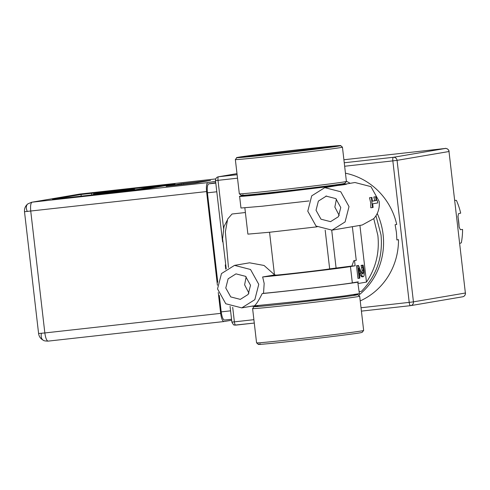 <?xml version="1.0" encoding="UTF-8"?>
<svg xmlns="http://www.w3.org/2000/svg" width="490" height="490" viewBox="0 0 490 490"><rect width="100%" height="100%" fill="white"/><g stroke="black" fill="none" stroke-linecap="round" stroke-linejoin="round"><path stroke-width="0.73" d="M459.761 243.414L461.335 242.826A69.556 66.922 -99.7 0 0 462.572 229.449L460.343 229.681L459.124 227.017A69.788 67.142 -99.7 0 0 458.714 221.835A69.788 67.142 -99.7 0 0 457.93 216.69L457.936 216.611M24.819 211.674L206.578 191.566C206.112 186.341 206.553 183.352 207.901 182.605L215.588 181.3M38.912 333.476L44.841 332.949C45.582 338.131 46.685 340.856 48.149 341.12L223.906 321.55M316.908 148.495C308.259 150.056 248.687 156.69 260.496 154.773C269.139 153.211 328.71 146.577 316.908 148.495L317.998 148.243M259.4 155.03L260.496 154.773M353.884 294.833L357.761 294.668L359.678 296.187A53.9 0.815 173.4 0 1 359.685 296.193L363.647 330.456A53.9 0.815 173.4 0 1 363.641 330.468L362.128 332.379L360.199 332.808C355.379 333.757 320.466 338.094 296.279 340.752C270.884 343.619 251.29 345.346 260.411 343.925M363.641 330.468A53.9 0.815 173.4 0 1 361.651 330.915A53.9 0.815 173.4 0 1 303.243 338.259A53.9 0.815 173.4 0 1 256.57 342.859A53.9 0.815 173.4 0 1 256.564 342.847L258.481 344.372M359.685 296.193A53.9 0.815 173.4 0 1 357.688 296.652A53.9 0.815 173.4 0 1 298.875 304.045A53.9 0.815 173.4 0 1 252.601 308.584A53.9 0.815 173.4 0 1 252.607 308.571L256.564 342.847M245.815 156.408L294.41 150.295L333.237 146.467L282.32 153.045L254.831 155.998L246.807 156.714L244.161 156.776L245.815 156.408M357.761 294.668L355.838 295.121C349.027 296.321 318.39 300.125 291.918 303.065C262.444 306.299 250.488 307.353 256.05 306.232L257.936 305.932M337.769 146.167C333.029 147.098 298.698 151.367 274.902 153.983C249.931 156.8 230.661 158.503 239.628 157.1C244.369 156.169 278.706 151.9 302.495 149.285C327.467 146.473 346.736 144.764 337.769 146.167L339.668 145.751M237.736 157.541L239.628 157.1M353.89 294.864L356.91 294.79L355.017 295.213C350.276 296.144 315.94 300.407 292.15 303.022C267.179 305.84 247.903 307.542 256.876 306.14L257.942 305.968M254.978 306.587L256.876 306.14M338.596 146.075L340.519 145.628L342.43 147.141A53.9 0.815 -6.6 0 1 342.443 147.153A53.9 0.815 -6.6 0 1 340.44 147.606A53.9 0.815 -6.6 0 1 281.634 154.999A53.9 0.815 -6.6 0 1 235.353 159.544A53.9 0.815 -6.6 0 1 235.359 159.532L236.878 157.621L238.808 157.192C229.688 158.613 249.275 156.886 274.676 154.019C298.857 151.361 333.776 147.025 338.596 146.075C347.71 144.654 328.122 146.381 302.728 149.248C278.541 151.906 243.628 156.243 238.808 157.192M235.353 159.544L239.322 193.807A53.9 0.815 -6.6 0 0 239.328 193.813A53.9 0.815 -6.6 0 0 285.995 189.22A53.9 0.815 -6.6 0 0 344.409 181.87A53.9 0.815 -6.6 0 0 346.399 181.429A53.9 0.815 -6.6 0 0 346.406 181.416L342.443 147.153M243.169 194.879C237.607 196 249.563 194.94 279.037 191.713C305.503 188.773 336.146 184.963 342.957 183.768L344.88 183.34L346.399 181.429M217.536 288.922L221.474 273.573L234.532 265.372L250.519 269.488L258.769 284.329L254.831 299.672L241.766 307.879L225.78 303.757L217.536 288.922M252.46 306.06L307.928 300.401L344.464 295.923L359.384 293.626L357.731 281.928C366.293 281.719 291.709 290.809 262.205 293.565L263.534 293.339L264.171 283.41L262.652 276.973L274.492 274.957M274.467 274.725L264.055 265.47L249.582 262.812L234.532 265.372M262.205 293.565C257.287 303.457 254.004 307.616 252.35 306.042M359.164 291.709L361.43 291.323C376.541 275.827 383.07 257.023 381.024 234.918L375.977 215.747M332.012 230.153L316.026 226.031L307.781 211.196L311.714 195.853L324.778 187.646L340.764 191.768L349.015 206.602L345.076 221.946L332.012 230.153L362.196 225.014L373.772 218.65L377.87 235.451C379.64 252.534 375.842 268.085 366.477 282.099L358.215 283.502M250.525 285.247L248.179 294.429L240.321 299.378L230.753 296.922L225.78 288.004L228.126 278.822L235.984 273.873L245.551 276.323L250.525 285.247M246.17 276.838L244.608 284.8L248.957 293.204M245.123 195.167L245.184 195.731L248.265 195.632L286.65 191.664L339.343 185.036L341.132 184.632L341.071 184.069M372.535 207.564L370.771 207.76L370.74 202.903L369.509 197.739L371.941 197.433L372.376 201.169L376.099 200.532L375.671 196.802L376.179 196.717C376.455 199.461 376.877 200.833 377.447 200.833L377.692 202.964L372.682 203.816L373.104 207.466L372.535 207.564L371.371 197.531L371.941 197.433M372.363 201.096L374.813 200.68L373.809 197.011L376.179 196.717M373.772 218.65C378.023 213.781 379.836 208.054 379.199 201.47L370.948 186.629L354.962 182.513M341.089 184.271L346.657 183.958C347.085 184.277 344.078 184.785 337.641 185.489L324.778 187.646M245.147 195.369L239.616 196.374L240.964 208.023L262.217 206.217L309.006 200.943M241.613 195.92C233.608 197.194 248.277 195.982 270.731 193.519L337.641 185.489M340.764 207.521L338.425 216.703L330.566 221.652L320.999 219.202L316.026 210.277L318.371 201.096L326.224 196.147L335.791 198.597L340.764 207.521M336.416 199.118L334.854 207.074L339.202 215.478M343.202 184.099L342.62 183.824M358.588 295.317A67.35 64.803 -99.7 0 0 383.107 234.563A67.35 64.803 -99.7 0 0 377.227 213.487M350.172 183.321A67.35 64.803 -99.7 0 0 346.387 181.257M360.23 300.909A67.35 64.803 -99.7 0 0 398.499 239.69L396.876 239.965L396.416 232.297L395.112 224.72L396.735 224.445A67.35 64.803 -99.7 0 0 345.456 173.203M457.93 216.69L458.493 213.683L460.686 213.144A69.556 66.922 -99.7 0 0 456.423 200.379L454.781 200.343M252.607 308.571L254.12 306.66L256.05 306.232M357.731 281.928L352.328 282.846C343.374 284.488 284.733 291.415 263.534 293.339M272.936 261.501L269.855 234.888M245.392 212.525L232.009 214.014L227.66 219.048L225.357 231.868L228.456 267.448M262.652 276.973C284.635 274.933 341.622 268.183 350.448 266.566L355.127 265.77L351.863 266.137L353.798 260.717L356.248 260.343L352.359 226.692M351.906 266.033L329.666 268.881C321.373 270.382 264.239 276.746 275.564 274.908M274.51 275.147L269.555 232.254M358.521 265.451L356.493 265.721L358.521 265.451L360.432 270.186C361.602 272.967 362.422 274.21 362.888 273.916L363.47 272.777L363.402 270.223L362.337 265.243L363.127 265.108L361.099 265.378L362.165 270.364L362.122 273.475M360.781 275.968L361.969 276.85L363.255 276.709L362.018 275.827L360.781 275.968L359.207 272.673M356.493 265.721L357.963 278.4L359.201 278.265L357.731 265.586M355.127 265.77L354.533 260.631M359.917 225.406L366.477 282.099M244.853 207.876L247.891 234.134L270.241 232.18L317.104 226.821M331.712 230.202L336.067 267.797M356.248 260.343L353.798 260.717M362.888 267.338L361.651 267.479M362.355 265.39L361.118 265.531M362.337 265.243L361.099 265.378M363.127 265.108L364.07 270.315C364.493 274.29 364.217 276.415 363.255 276.709M362.018 275.827L360.744 273.242L359.507 273.383M360.744 273.242L358.674 268.055L359.844 278.155L359.201 278.265M227.244 220.267L223.991 226.576L222.607 238.777L226.227 268.839M373.809 197.011L375.671 196.802M374.813 200.68L376.099 200.532M369.509 197.739L371.371 197.531M396.876 239.837L398.499 239.69M215.747 182.666L208.758 183.854C207.405 184.607 206.964 187.59 207.429 192.815L217.774 282.216M219.3 295.397L221.204 311.879C221.946 317.061 223.048 319.786 224.512 320.05L231.55 319.272L224.512 320.05M231.66 320.233L223.979 321.538C222.509 321.275 221.407 318.549 220.665 313.367L218.258 292.524M217.413 285.247L206.578 191.566M223.979 321.538L48.149 341.12M207.901 182.605L32.077 202.186C30.729 202.934 30.282 205.923 30.748 211.147L44.841 332.949L220.665 313.367M80.048 194.028L215.729 178.917L79.974 194.034L31.507 202.272M210.473 180.461L195.173 183.064L166.141 186.298L181.441 183.695L210.535 180.449M174.716 184.062L146.479 188.871L52.791 199.301L81.028 194.499L175.034 183.995M52.473 199.375L52.798 199.375M459.124 227.017L457.966 216.047M93.553 194.702L80.189 196.386M161.333 186.341L161.259 185.704L154.43 186.463L161.265 185.673L161.473 186.316M161.467 186.316L161.394 185.679M154.742 186.543L154.43 186.463M155.275 187.37L155.195 186.727L149.383 187.413M155.52 187.327L155.195 186.727M150.252 187.266L155.446 186.69M149.383 187.376L150.252 187.229M151.876 187.952L151.802 187.309L145.205 188.062M153.039 187.75L152.966 187.113L151.802 187.309M149.677 187.529L152.966 187.113M147.153 187.811L149.671 187.48M145.205 188.044L147.147 187.756M149.799 188.301L149.45 187.707L149.524 188.35M142.902 188.472L149.726 187.664M141.806 188.656L148.121 187.854L142.896 188.436M148.47 188.528L148.397 187.884L141.8 188.619M148.703 188.491L148.397 187.884M149.45 187.707L142.939 188.479L148.629 187.848M142.063 188.619L147.447 188.056L142.063 188.619M147.147 188.056L147.521 188.693M143.196 189.318L143.135 188.785L142.063 188.962L142.118 189.452M135.467 189.716L143.135 188.785M142.063 188.962L135.467 189.697M140.373 189.667L140.324 189.263L139.607 189.385L139.65 189.753M134.401 189.936L140.324 189.263M133.69 190.102L134.401 189.918M138.976 189.832L139.172 189.416L133.917 190.004M139.607 189.385L138.933 189.459M131.149 190.469L137.972 189.661M130.052 190.665L136.367 189.851L131.149 190.432M136.673 190.096L130.046 190.622M137.696 189.71L136.875 189.844M134.928 190.292L128.95 190.849M134.205 190.243L135.167 190.138M136.232 190.145L134.199 190.194M128.944 190.806L136.471 189.918M127.908 191.069L127.596 191.033M133.641 190.053L138.597 189.557L133.648 190.108M138.633 189.869L138.597 189.557M140.679 189.63L140.63 189.207L134.033 189.961M141.849 189.489L141.794 189.011L140.63 189.207M138.505 189.428L141.794 189.011M135.981 189.71L138.499 189.379M134.033 189.942L135.975 189.661M141.5 188.864L136.735 189.483L141.5 188.864M143.392 189.293L143.331 188.748M143.882 188.625L143.821 189.238M145.977 188.944L145.904 188.319L139.074 189.079L145.91 188.282L146.118 188.926L146.038 188.289M139.387 189.109L139.074 189.079M151.502 188.013L151.153 187.419L151.226 188.062M144.605 188.185L151.428 187.37M150.173 188.24L150.099 187.596L143.503 188.332L149.824 187.566L144.599 188.148M150.406 188.197L150.099 187.596M151.153 187.419L144.642 188.191L150.332 187.56M154.148 187.56L154.074 186.929L147.245 187.688L154.087 186.892L154.295 187.535L154.215 186.898M147.564 187.762L147.245 187.688M151.722 186.978L157.106 186.414L151.722 186.978M156.806 186.408L157.18 187.045M159.569 186.641L159.495 185.998L159.25 186.696M151.465 187.008L159.495 185.998M158.135 186.886L158.062 186.243L151.465 186.978M158.38 186.843L158.062 186.243M155.967 186.463L158.307 186.2M159.177 186.053L155.961 186.445M160.065 186.555L159.991 185.912L159.764 186.604M158.429 186.127L159.991 185.912M159.691 185.967L158.429 186.108M157.413 186.01L162.803 185.447L157.413 186.01M162.502 185.441L162.87 186.078M165.418 185.643L165.093 185.042L165.167 185.686M158.405 185.845L165.344 185.006M157.155 186.041L158.399 185.796M163.825 185.918L163.752 185.275L157.155 186.01M164.058 185.875L163.752 185.275M162.649 185.385L163.985 185.232M165.093 185.042L162.796 185.33M93.578 194.898L93.468 193.942L126.396 189.55L134.701 189.348L134.756 189.82M101.804 193.979L93.468 193.942M134.701 189.348L101.773 193.74M141.328 188.736L146.688 188.142L141.604 188.73M132.808 190.389L129.991 190.684L132.808 190.389M137.929 189.324L143.08 188.724L137.929 189.324M152.715 186.806L155.165 186.537L152.715 186.806M156.684 186.127L162.043 185.526L156.959 186.12M125.324 189.734L132.906 189.55L102.845 193.556L95.262 193.74L125.324 189.734L125.367 190.132M118.813 191.351L129.893 189.912L97.363 193.532L118.813 191.351M122.157 190.696L130.812 189.826M126.69 190.187L122.133 190.518M109.374 192.117L126.671 190.016M113.907 191.614L109.35 191.939M114.366 191.559L113.888 191.437M98.282 193.434L114.342 191.357M130.806 189.759L98.276 193.379M325.813 196.153L326.732 196.061M41.399 333.323A8.624 5.249 -64.8 0 0 41.632 338.259A8.624 5.249 115.2 0 0 43.494 340.36C40.658 338.896 39.029 336.624 38.594 333.549L24.5 211.741C24.218 208.587 25.333 205.965 27.85 203.883A8.624 5.359 -127.2 0 0 26.393 206.566A8.624 5.359 52.8 0 0 27.305 211.515M352.328 282.846L350.448 266.566M329.666 268.881L325.182 230.129M363.47 272.777L362.233 272.918M363.402 270.223L362.165 270.364M363.163 276.715L362.018 276.844M232.695 307.328L234.379 321.857L253.887 319.682M361.02 307.751L409.211 302.385L392.839 160.879L344.648 166.245M237.515 178.176L218.007 180.351L223.575 228.487M410.51 305.656L361.412 311.125L410.522 305.656A3.448 3.32 -99.7 0 0 410.718 305.625L410.522 305.656A3.448 0.937 -96.4 0 1 410.522 305.656A3.448 0.937 -96.4 0 1 409.211 302.385L413.438 301.858L397.065 160.353L392.839 160.879A3.448 0.937 -96.4 0 1 393.372 157.296L344.243 162.766M234.379 321.857A3.448 0.937 83.6 0 0 235.684 325.127A3.448 0.937 83.6 0 0 235.702 325.127L254.273 323.057L234.796 325.109C234.11 324.251 234.428 326.824 231.88 322.095L234.379 321.857M237.111 174.697L218.534 176.768A3.448 0.937 83.6 0 0 218.007 180.351L215.502 180.589L222.595 241.87M449.128 151.49C448.705 148.231 444.154 148.176 445.435 148.446L393.372 157.296A3.448 3.32 80.3 0 1 397.065 160.353L448.999 151.52L465.371 293.02L413.438 301.858A3.448 3.32 -99.7 0 1 410.718 305.625L462.652 296.793A3.448 3.32 -99.7 0 0 465.371 293.02L448.999 151.52A3.448 3.32 -99.7 0 0 445.306 148.458L343.9 159.752L445.318 148.458A3.448 0.937 -96.4 0 1 445.318 148.458A3.448 0.937 -96.4 0 1 445.337 148.458M218.35 176.792L236.982 173.625L218.534 176.768A3.448 3.32 -99.7 0 0 218.35 176.792C216.531 177.202 215.582 178.47 215.502 180.589M462.468 296.818A3.448 3.32 -99.7 0 0 462.652 296.793C464.471 296.383 465.42 295.115 465.5 292.996M221.204 311.879L230.576 310.838M216.8 191.774L207.429 192.815M215.79 183.076L208.758 183.854M183.664 184.375L183.554 183.432M181.551 184.607L181.441 183.695M168.842 185.061L168.787 184.589M91.795 194.898L91.593 193.183M81.23 196.208L81.028 194.499M144.44 188.515L144.513 189.146M155.691 187.303L155.612 186.617M333.237 146.467L333.659 146.804M353.86 294.631L353.945 295.384M241.766 307.879L252.607 306.036M346.546 183.94L354.962 182.507M244.161 156.776L243.824 157.192M257.911 305.729L258.003 306.489M241.239 195.332L239.328 193.813M225.265 264.931L225.755 269.182M230.055 306.348L231.88 322.095M459.204 227.023L459.308 227.63M27.85 203.883L31.623 202.254M43.494 340.36C43.775 340.783 45.313 341.04 48.112 341.126M31.617 202.254L79.521 194.101M147.576 188.025L147.649 188.668M144.029 188.619L144.097 189.201M157.241 186.384L157.315 187.027M162.931 185.416L163.005 186.053"/></g></svg>
